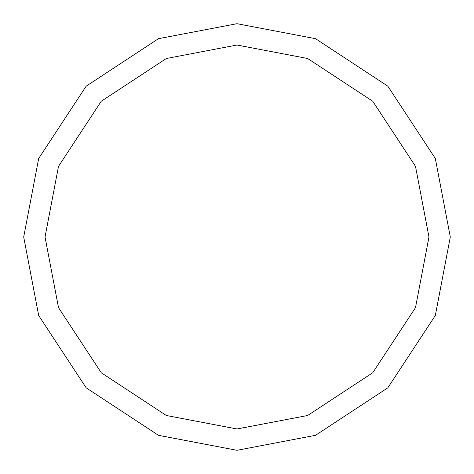 <?xml version="1.0" encoding="UTF-8"?>
<svg xmlns="http://www.w3.org/2000/svg" width="474" height="474" viewBox="0 0 474 474"><rect width="100%" height="100%" fill="white"/><g stroke="black" fill="none" stroke-linecap="round" stroke-linejoin="round"><path stroke-width="0.71" d="M45.03 237L58.509 166.338L101.258 101.258L166.338 58.509L237 45.03L307.662 58.509L372.742 101.258L415.491 166.338L428.97 237L45.03 237L58.509 307.662L101.258 372.742L166.338 415.491L237 428.97L307.662 415.491L372.742 372.742L415.491 307.662L428.97 237L450.3 237L435.322 315.512L387.827 387.827L315.512 435.322L237 450.3L158.488 435.322L86.173 387.827L38.678 315.512L23.7 237L38.678 315.512L86.173 387.827L158.488 435.322L237 450.3L315.512 435.322L387.827 387.827L435.322 315.512L450.3 237L435.322 158.488L387.827 86.173L315.512 38.678L237 23.7L158.488 38.678L86.173 86.173L38.678 158.488L23.7 237L428.97 237L415.491 307.662L372.742 372.742L307.662 415.491L237 428.97L166.338 415.491L101.258 372.742L58.509 307.662L45.03 237L23.7 237L38.678 158.488L86.173 86.173L158.488 38.678L237 23.7L315.512 38.678L387.827 86.173L435.322 158.488L450.3 237L428.97 237L415.491 166.338L372.742 101.258L307.662 58.509L237 45.03L166.338 58.509L101.258 101.258L58.509 166.338L45.03 237"/></g></svg>
